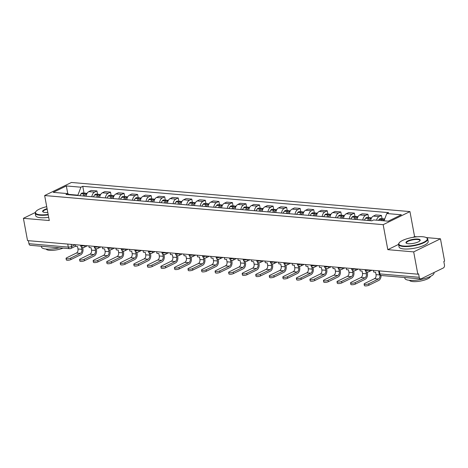 <?xml version="1.0" encoding="UTF-8"?>
<svg xmlns="http://www.w3.org/2000/svg" width="468" height="468" viewBox="0 0 468 468"><rect width="100%" height="100%" fill="white"/><g stroke="black" fill="none" stroke-linecap="round" stroke-linejoin="round"><path stroke-width="0.7" d="M417.105 236.802L414.584 236.586L409.956 211.594L71.428 182.467L44.647 195.542L383.169 224.669L387.802 249.66L413.683 251.889L417.819 274.189L27.536 240.611L23.4 218.31L49.28 220.533L44.647 195.542M413.683 251.889L440.464 238.809L426.266 237.592M440.464 238.809L444.6 261.115L443.822 261.495L444.465 264.97A2.375 1.609 94.9 0 1 443.319 267.977L421.218 278.764A2.375 1.609 94.9 0 1 420.603 278.887L381.262 275.5A2.375 1.609 -85.1 0 1 379.899 273.903L419.24 277.284A2.375 1.609 94.9 0 0 420.603 278.887M67.737 244.074L68.299 247.092A2.375 1.609 -85.1 0 0 69.656 248.689L30.315 245.308A2.375 1.609 -85.1 0 1 28.957 243.705L68.299 247.092A2.375 0.655 -10.5 0 0 71.598 246.478L75.208 244.711M28.402 240.687L28.957 243.705M35.275 212.513L23.4 218.31M419.24 277.284L418.597 273.809L417.819 274.189M376.553 220.176A5.458 3.703 -85.1 0 1 379.074 216.59L381.455 215.426L375.728 214.935L373.347 216.099A5.458 3.703 94.9 0 0 370.633 220.72M382.063 218.708L381.455 215.426M362.817 220.048A5.458 3.703 -85.1 0 1 365.526 215.426L367.912 214.262L362.179 213.771L359.798 214.935A5.458 3.703 94.9 0 0 357.084 219.556M368.515 217.544L367.912 214.262M349.268 218.884A5.458 3.703 -85.1 0 1 351.983 214.262L354.364 213.098L348.631 212.607L346.25 213.765A5.458 3.703 94.9 0 0 343.541 218.386M354.972 216.38L354.364 213.098M335.72 217.714A5.458 3.703 -85.1 0 1 338.434 213.092L340.815 211.934L335.082 211.437L332.701 212.601A5.458 3.703 94.9 0 0 329.993 217.222M341.424 215.21L340.815 211.934M322.177 216.549A5.458 3.703 -85.1 0 1 324.886 211.928L327.267 210.764L321.534 210.272L319.153 211.437A5.458 3.703 94.9 0 0 316.444 216.058M327.875 214.046L327.267 210.764M308.628 215.385A5.458 3.703 -85.1 0 1 311.337 210.764L313.718 209.6L307.985 209.108L305.604 210.272A5.458 3.703 94.9 0 0 302.895 214.894M314.326 212.881L313.718 209.6M295.08 214.221A5.458 3.703 -85.1 0 1 297.788 209.6L300.169 208.435L294.436 207.944L292.055 209.102A5.458 3.703 94.9 0 0 289.347 213.724M300.778 211.711L300.169 208.435M281.531 213.051A5.458 3.703 -85.1 0 1 284.24 208.43L286.621 207.271L280.888 206.774L278.507 207.938A5.458 3.703 94.9 0 0 275.798 212.56M287.229 210.547L286.621 207.271M267.983 211.887A5.458 3.703 -85.1 0 1 270.691 207.266L273.072 206.101L267.345 205.61L264.964 206.774A5.458 3.703 94.9 0 0 262.25 211.396M273.681 209.383L273.072 206.101M254.434 210.723A5.458 3.703 -85.1 0 1 257.143 206.101L259.529 204.937L253.796 204.446L251.415 205.61A5.458 3.703 94.9 0 0 248.701 210.231M260.132 208.219L259.529 204.937M240.885 209.559A5.458 3.703 -85.1 0 1 243.6 204.937L245.981 203.773L240.248 203.282L237.867 204.44A5.458 3.703 94.9 0 0 235.152 209.061M246.589 207.049L245.981 203.773M227.337 208.389A5.458 3.703 -85.1 0 1 230.051 203.767L232.432 202.609L226.699 202.112L224.318 203.276A5.458 3.703 94.9 0 0 221.61 207.897M233.041 205.885L232.432 202.609M213.794 207.225A5.458 3.703 -85.1 0 1 216.503 202.603L218.884 201.439L213.151 200.947L210.77 202.112A5.458 3.703 94.9 0 0 208.061 206.733M219.492 204.721L218.884 201.439M200.245 206.06A5.458 3.703 -85.1 0 1 202.954 201.439L205.335 200.275L199.602 199.783L197.221 200.947A5.458 3.703 94.9 0 0 194.512 205.569M205.943 203.557L205.335 200.275M186.697 204.896A5.458 3.703 -85.1 0 1 189.405 200.275L191.786 199.111L186.053 198.619L183.672 199.777A5.458 3.703 94.9 0 0 180.964 204.399M192.395 202.387L191.786 199.111M173.148 203.726A5.458 3.703 -85.1 0 1 175.857 199.105L178.238 197.946L172.505 197.449L170.124 198.613A5.458 3.703 94.9 0 0 167.415 203.235M178.846 201.222L178.238 197.946M159.6 202.562A5.458 3.703 -85.1 0 1 162.308 197.941L164.689 196.776L158.962 196.285L156.575 197.449A5.458 3.703 94.9 0 0 153.867 202.071M165.298 200.058L164.689 196.776M146.051 201.398A5.458 3.703 -85.1 0 1 148.76 196.776L151.141 195.612L145.413 195.121L143.032 196.285A5.458 3.703 94.9 0 0 140.318 200.907M151.749 198.894L151.141 195.612M132.502 200.234A5.458 3.703 -85.1 0 1 135.211 195.612L137.598 194.448L131.865 193.957L129.484 195.115A5.458 3.703 94.9 0 0 126.769 199.737M138.2 197.724L137.598 194.448M118.954 199.064A5.458 3.703 -85.1 0 1 121.668 194.442L124.049 193.284L118.316 192.787L115.935 193.951A5.458 3.703 94.9 0 0 113.227 198.572M124.658 196.56L124.049 193.284M105.405 197.9A5.458 3.703 -85.1 0 1 108.12 193.278L110.501 192.114L104.768 191.623L102.387 192.787A5.458 3.703 94.9 0 0 99.678 197.408M111.109 195.396L110.501 192.114M91.863 196.736A5.458 3.703 -85.1 0 1 94.571 192.114L96.952 190.95L91.219 190.458L88.838 191.623A5.458 3.703 94.9 0 0 86.13 196.244M97.56 194.232L96.952 190.95M384.012 220.82L386.796 213.525L401.386 214.777L388.264 221.183L373.675 219.931L371.844 220.826L65.97 194.507L67.807 193.612L53.217 192.354L66.333 185.948L80.923 187.206L77.887 195.168L68.849 194.39M386.796 213.525L388.627 212.63L82.76 186.311L80.923 187.206M409.956 211.594L383.169 224.669M414.584 236.586L413.068 237.329M398.572 244.401L387.802 249.66M77.957 195.536L77.887 195.168M84.012 193.062L82.76 186.311M69.399 194.805L67.807 193.612M67.766 193.606L66.333 185.948M373.376 270.369L373.686 272.048L375.599 272.212L376.044 274.622A3.2 2.17 -85.1 0 1 374.499 278.676L364.777 283.421A2.668 0.737 -10.5 0 0 364.104 284.076A2.668 0.737 -10.5 0 0 365.853 284.45A2.668 0.737 -10.5 0 0 368.685 283.76L368.954 285.217A2.668 0.737 169.5 0 1 366.122 285.907A2.668 0.737 169.5 0 1 364.373 285.533L364.104 284.076M383.058 220.738A9.015 6.113 -85.1 0 1 383.748 219.802L383.842 219.691A2.995 2.03 -85.1 0 1 384.678 219.077M384.597 219.106A2.995 2.03 94.9 0 0 383.918 218.866A2.995 2.03 94.9 0 0 382.45 219.568L382.356 219.679A9.015 6.113 94.9 0 0 381.666 220.615M383.918 218.866L380.747 218.597A2.995 2.03 94.9 0 0 379.279 219.299L379.185 219.41A9.015 6.113 94.9 0 0 378.495 220.34M379.952 274.968A3.2 2.17 -85.1 0 1 378.407 279.01L368.685 283.76M368.954 285.217L378.676 280.472A4.744 3.217 94.9 0 0 381.075 275.476M359.828 269.205L360.138 270.878L362.051 271.048L362.495 273.452A3.2 2.17 -85.1 0 1 360.951 277.512L351.228 282.257A2.668 0.737 -10.5 0 0 350.555 282.912A2.668 0.737 -10.5 0 0 352.305 283.28A2.668 0.737 -10.5 0 0 355.136 282.596L355.405 284.053A2.668 0.737 169.5 0 1 352.574 284.737A2.668 0.737 169.5 0 1 350.825 284.368L350.555 282.912M368.942 220.574A9.015 6.113 -85.1 0 1 370.2 218.632L370.293 218.527A2.995 2.03 -85.1 0 1 371.58 217.819M371.048 217.942A2.995 2.03 94.9 0 0 370.369 217.702A2.995 2.03 94.9 0 0 368.901 218.404L368.807 218.515A9.015 6.113 94.9 0 0 367.55 220.457M370.369 217.702L367.199 217.427A2.995 2.03 94.9 0 0 365.73 218.135L365.637 218.24A9.015 6.113 94.9 0 0 364.385 220.182M365.994 271.563L366.403 273.792A3.2 2.17 -85.1 0 1 364.859 277.846L355.136 282.596M369.433 219.691L369.433 219.691A7.47 5.066 -85.1 0 0 368.796 220.563M355.405 284.053L365.128 279.302A4.744 3.217 94.9 0 0 367.421 273.294L367.193 272.084M346.279 268.035L346.589 269.714L348.502 269.878L348.947 272.288A3.2 2.17 -85.1 0 1 347.402 276.342L337.68 281.092A2.668 0.737 -10.5 0 0 337.007 281.748A2.668 0.737 -10.5 0 0 338.756 282.116A2.668 0.737 -10.5 0 0 341.587 281.426L341.856 282.883A2.668 0.737 169.5 0 1 339.025 283.573A2.668 0.737 169.5 0 1 337.282 283.204L337.007 281.748M355.393 219.41A9.015 6.113 -85.1 0 1 356.651 217.468L356.745 217.357A2.995 2.03 -85.1 0 1 358.032 216.655M357.499 216.778A2.995 2.03 94.9 0 0 356.821 216.538A2.995 2.03 94.9 0 0 355.352 217.24L355.259 217.351A9.015 6.113 94.9 0 0 354.007 219.287M356.821 216.538L353.65 216.263A2.995 2.03 94.9 0 0 352.182 216.965L352.088 217.076A9.015 6.113 94.9 0 0 350.836 219.018M352.445 270.399L352.854 272.628A3.2 2.17 -85.1 0 1 351.31 276.682L341.587 281.426M355.885 218.521L355.885 218.521A7.47 5.066 -85.1 0 0 355.247 219.398M341.856 282.883L351.579 278.138A4.744 3.217 94.9 0 0 353.872 272.13L353.644 270.919M332.73 266.871L333.04 268.55L334.953 268.714L335.398 271.124A3.2 2.17 -85.1 0 1 333.854 275.178L324.131 279.928A2.668 0.737 -10.5 0 0 323.464 280.578A2.668 0.737 -10.5 0 0 325.207 280.952A2.668 0.737 -10.5 0 0 328.039 280.262L328.308 281.718A2.668 0.737 169.5 0 1 325.476 282.409A2.668 0.737 169.5 0 1 323.733 282.04L323.464 280.578M341.845 218.246A9.015 6.113 -85.1 0 1 343.102 216.304L343.196 216.193A2.995 2.03 -85.1 0 1 344.489 215.485M343.951 215.613A2.995 2.03 94.9 0 0 343.272 215.368A2.995 2.03 94.9 0 0 341.804 216.076L341.71 216.187A9.015 6.113 94.9 0 0 340.458 218.123M343.272 215.368L340.101 215.099A2.995 2.03 94.9 0 0 338.639 215.801L338.545 215.912A9.015 6.113 94.9 0 0 337.288 217.848M338.896 269.229L339.306 271.458A3.2 2.17 -85.1 0 1 337.761 275.517L328.039 280.262M342.336 217.357L342.336 217.357A7.47 5.066 -85.1 0 0 341.704 218.228M328.308 281.718L338.031 276.974A4.744 3.217 94.9 0 0 340.324 270.966L340.101 269.749M319.182 265.707L319.498 267.386L321.405 267.55L321.855 269.96A3.2 2.17 -85.1 0 1 320.305 274.014L310.582 278.758A2.668 0.737 -10.5 0 0 309.915 279.414A2.668 0.737 -10.5 0 0 311.659 279.788A2.668 0.737 -10.5 0 0 314.49 279.098L314.759 280.554A2.668 0.737 169.5 0 1 311.928 281.245A2.668 0.737 169.5 0 1 310.185 280.87L309.915 279.414M328.296 217.076A9.015 6.113 -85.1 0 1 329.554 215.14L329.647 215.028A2.995 2.03 -85.1 0 1 330.94 214.321M330.402 214.443A2.995 2.03 94.9 0 0 329.724 214.204A2.995 2.03 94.9 0 0 328.261 214.906L328.167 215.017A9.015 6.113 94.9 0 0 326.91 216.959M329.724 214.204L326.553 213.934A2.995 2.03 94.9 0 0 325.09 214.636L324.997 214.748A9.015 6.113 94.9 0 0 323.739 216.684M325.348 268.065L325.763 270.293A3.2 2.17 -85.1 0 1 324.213 274.347L314.49 279.098M328.788 216.193L328.788 216.193A7.47 5.066 -85.1 0 0 328.156 217.064M314.759 280.554L324.482 275.804A4.744 3.217 94.9 0 0 326.775 269.796L326.553 268.585M305.639 264.543L305.949 266.216L307.856 266.386L308.307 268.79A3.2 2.17 -85.1 0 1 306.756 272.85L297.034 277.594A2.668 0.737 -10.5 0 0 296.367 278.249A2.668 0.737 -10.5 0 0 298.11 278.618A2.668 0.737 -10.5 0 0 300.942 277.933L301.216 279.39A2.668 0.737 169.5 0 1 298.385 280.075A2.668 0.737 169.5 0 1 296.636 279.706L296.367 278.249M314.748 215.912A9.015 6.113 -85.1 0 1 316.005 213.97L316.099 213.864A2.995 2.03 -85.1 0 1 317.392 213.156M316.859 213.279A2.995 2.03 94.9 0 0 316.175 213.039A2.995 2.03 94.9 0 0 314.712 213.741L314.619 213.853A9.015 6.113 94.9 0 0 313.361 215.795M316.175 213.039L313.01 212.764A2.995 2.03 94.9 0 0 311.542 213.472L311.448 213.578A9.015 6.113 94.9 0 0 310.19 215.52M311.799 266.9L312.214 269.129A3.2 2.17 -85.1 0 1 310.664 273.183L300.942 277.933M315.239 215.028L315.239 215.028A7.47 5.066 -85.1 0 0 314.607 215.9M301.216 279.39L310.933 274.64A4.744 3.217 94.9 0 0 313.227 268.632L313.004 267.421M422.622 236.738A14.473 4.007 -10.5 0 0 399.257 242.781A14.473 4.007 -10.5 0 0 403.568 246.039A14.473 4.007 -10.5 0 0 421.03 243.413A14.473 4.007 -10.5 0 0 426.512 237.732A14.473 4.007 -10.5 0 0 422.622 236.738M426.512 237.732L426.904 237.978A14.83 4.107 169.5 0 1 427.734 239.025A14.83 4.107 169.5 0 1 419.439 244.419A14.83 4.107 169.5 0 1 403.398 246.49A14.83 4.107 169.5 0 1 398.578 244.431A14.83 4.107 169.5 0 1 398.982 243.149L399.257 242.781M417.86 239.066A7.236 2.001 169.5 0 1 420.012 240.692A7.236 2.001 169.5 0 1 408.33 243.717A7.236 2.001 169.5 0 1 406.388 243.22A7.236 2.001 169.5 0 1 409.126 240.376A7.236 2.001 169.5 0 1 417.86 239.066M419.849 240.885A6.88 1.907 -10.5 0 0 419.925 240.47A6.88 1.907 -10.5 0 0 417.684 239.517A6.88 1.907 -10.5 0 0 410.243 240.476A6.88 1.907 -10.5 0 0 406.394 242.98A6.88 1.907 -10.5 0 0 406.61 243.337M433.947 272.546L434.011 272.873A14.83 4.107 169.5 0 1 425.71 278.261A14.83 4.107 169.5 0 1 409.67 280.338A14.83 4.107 169.5 0 1 404.849 278.273L404.709 277.518M430.414 276.442A10.676 2.954 169.5 0 1 424.049 280.203A10.676 2.954 169.5 0 1 412.881 281.584A10.676 2.954 169.5 0 1 409.488 280.32M427.734 239.025L428.191 241.488A14.83 4.107 169.5 0 1 419.895 246.882A14.83 4.107 169.5 0 1 403.855 248.958A14.83 4.107 169.5 0 1 399.034 246.893L398.578 244.431M46.712 206.669A14.473 4.007 -10.5 0 0 35.896 211.518A14.473 4.007 -10.5 0 0 40.207 214.777A14.473 4.007 -10.5 0 0 48.151 214.438M48.233 214.876A14.83 4.107 169.5 0 1 40.037 215.227A14.83 4.107 169.5 0 1 35.217 213.162A14.83 4.107 169.5 0 1 35.621 211.887L35.896 211.518M47.777 212.419A7.236 2.001 169.5 0 1 44.969 212.454A7.236 2.001 169.5 0 1 43.027 211.957A7.236 2.001 169.5 0 1 47.087 208.693M59.372 247.806A14.83 4.107 169.5 0 1 46.309 249.075A14.83 4.107 169.5 0 1 41.488 247.01L41.348 246.256M63.075 248.128A10.676 2.954 169.5 0 1 49.52 250.321A10.676 2.954 169.5 0 1 46.127 249.058M48.69 217.339A14.83 4.107 169.5 0 1 40.494 217.696A14.83 4.107 169.5 0 1 35.673 215.631L35.217 213.162M47.169 209.132A6.88 1.907 -10.5 0 0 43.033 211.717A6.88 1.907 -10.5 0 0 43.249 212.074M292.09 263.373L292.401 265.052L294.308 265.216L294.758 267.626A3.2 2.17 -85.1 0 1 293.208 271.68L283.485 276.43A2.668 0.737 -10.5 0 0 282.818 277.085A2.668 0.737 -10.5 0 0 284.562 277.454A2.668 0.737 -10.5 0 0 287.399 276.764L287.668 278.22A2.668 0.737 169.5 0 1 284.836 278.91A2.668 0.737 169.5 0 1 283.087 278.542L282.818 277.085M301.205 214.748A9.015 6.113 -85.1 0 1 302.457 212.805L302.55 212.694A2.995 2.03 -85.1 0 1 303.843 211.986M303.311 212.115A2.995 2.03 94.9 0 0 302.632 211.875A2.995 2.03 94.9 0 0 301.164 212.577L301.07 212.688A9.015 6.113 94.9 0 0 299.812 214.625M302.632 211.875L299.461 211.6A2.995 2.03 94.9 0 0 297.993 212.302L297.9 212.413A9.015 6.113 94.9 0 0 296.642 214.356M298.251 265.73L298.666 267.965A3.2 2.17 -85.1 0 1 297.116 272.019L287.399 276.764M301.69 213.858L301.69 213.858A7.47 5.066 -85.1 0 0 301.059 214.736M287.668 278.22L297.385 273.476A4.744 3.217 94.9 0 0 299.678 267.468L299.456 266.257M278.542 262.209L278.852 263.888L280.765 264.051L281.209 266.462A3.2 2.17 -85.1 0 1 279.659 270.516L269.942 275.266A2.668 0.737 -10.5 0 0 269.27 275.915A2.668 0.737 -10.5 0 0 271.019 276.29A2.668 0.737 -10.5 0 0 273.85 275.599L274.119 277.056A2.668 0.737 169.5 0 1 271.288 277.746A2.668 0.737 169.5 0 1 269.539 277.378L269.27 275.915M287.656 213.583A9.015 6.113 -85.1 0 1 288.908 211.641L289.002 211.53A2.995 2.03 -85.1 0 1 290.295 210.822M289.762 210.951A2.995 2.03 94.9 0 0 289.084 210.705A2.995 2.03 94.9 0 0 287.615 211.413L287.522 211.518A9.015 6.113 94.9 0 0 286.264 213.461M289.084 210.705L285.913 210.436A2.995 2.03 94.9 0 0 284.445 211.138L284.351 211.249A9.015 6.113 94.9 0 0 283.093 213.186M284.702 264.566L285.117 266.795A3.2 2.17 -85.1 0 1 283.567 270.855L273.85 275.599M288.142 212.694L288.142 212.694A7.47 5.066 -85.1 0 0 287.51 213.566M274.119 277.056L283.842 272.312A4.744 3.217 94.9 0 0 286.129 266.304L285.907 265.087M264.993 261.045L265.303 262.724L267.216 262.887L267.661 265.297A3.2 2.17 -85.1 0 1 266.111 269.352L256.394 274.096A2.668 0.737 -10.5 0 0 255.721 274.751A2.668 0.737 -10.5 0 0 257.47 275.125A2.668 0.737 -10.5 0 0 260.302 274.435L260.571 275.892A2.668 0.737 169.5 0 1 257.739 276.582A2.668 0.737 169.5 0 1 255.99 276.208L255.721 274.751M274.108 212.413A9.015 6.113 -85.1 0 1 275.365 210.477L275.459 210.366A2.995 2.03 -85.1 0 1 276.746 209.658M276.214 209.781A2.995 2.03 94.9 0 0 275.535 209.541A2.995 2.03 94.9 0 0 274.067 210.243L273.973 210.354A9.015 6.113 94.9 0 0 272.715 212.296M275.535 209.541L272.364 209.272A2.995 2.03 94.9 0 0 270.896 209.974L270.802 210.085A9.015 6.113 94.9 0 0 269.545 212.022M271.153 263.402L271.569 265.631A3.2 2.17 -85.1 0 1 270.024 269.685L260.302 274.435M274.599 211.53L274.599 211.53A7.47 5.066 -85.1 0 0 273.961 212.402M260.571 275.892L270.293 271.142A4.744 3.217 94.9 0 0 272.587 265.134L272.358 263.923M251.445 259.875L251.755 261.553L253.668 261.723L254.112 264.127A3.2 2.17 -85.1 0 1 252.568 268.187L242.845 272.932A2.668 0.737 -10.5 0 0 242.172 273.587A2.668 0.737 -10.5 0 0 243.922 273.955A2.668 0.737 -10.5 0 0 246.753 273.271L247.022 274.728A2.668 0.737 169.5 0 1 244.191 275.412A2.668 0.737 169.5 0 1 242.442 275.044L242.172 273.587M260.559 211.249A9.015 6.113 -85.1 0 1 261.817 209.307L261.91 209.202A2.995 2.03 -85.1 0 1 263.197 208.494M262.665 208.617A2.995 2.03 94.9 0 0 261.986 208.377A2.995 2.03 94.9 0 0 260.518 209.079L260.424 209.19A9.015 6.113 94.9 0 0 259.167 211.132M261.986 208.377L258.816 208.102A2.995 2.03 94.9 0 0 257.347 208.81L257.254 208.915A9.015 6.113 94.9 0 0 255.996 210.857M257.611 262.238L258.02 264.467A3.2 2.17 -85.1 0 1 256.476 268.521L246.753 273.271M261.05 210.366L261.05 210.366A7.47 5.066 -85.1 0 0 260.413 211.238M247.022 274.728L256.745 269.977A4.744 3.217 94.9 0 0 259.038 263.97L258.81 262.759M237.896 258.71L238.206 260.389L240.119 260.553L240.564 262.963A3.2 2.17 -85.1 0 1 239.019 267.017L229.297 271.768A2.668 0.737 -10.5 0 0 228.624 272.423A2.668 0.737 -10.5 0 0 230.373 272.791A2.668 0.737 -10.5 0 0 233.204 272.101L233.474 273.558A2.668 0.737 169.5 0 1 230.642 274.248A2.668 0.737 169.5 0 1 228.899 273.879L228.624 272.423M247.01 210.085A9.015 6.113 -85.1 0 1 248.268 208.143L248.362 208.032A2.995 2.03 -85.1 0 1 249.649 207.324M249.116 207.453A2.995 2.03 94.9 0 0 248.438 207.213A2.995 2.03 94.9 0 0 246.969 207.915L246.876 208.026A9.015 6.113 94.9 0 0 245.618 209.962M248.438 207.213L245.267 206.938A2.995 2.03 94.9 0 0 243.799 207.64L243.705 207.751A9.015 6.113 94.9 0 0 242.453 209.693M244.062 261.068L244.471 263.303A3.2 2.17 -85.1 0 1 242.927 267.357L233.204 272.101M247.502 209.196L247.502 209.196A7.47 5.066 -85.1 0 0 246.864 210.073M233.474 273.558L243.196 268.813A4.744 3.217 94.9 0 0 245.489 262.805L245.261 261.594M224.347 257.546L224.658 259.225L226.57 259.389L227.015 261.799A3.2 2.17 -85.1 0 1 225.471 265.853L215.748 270.603A2.668 0.737 -10.5 0 0 215.081 271.253A2.668 0.737 -10.5 0 0 216.824 271.627A2.668 0.737 -10.5 0 0 219.656 270.937L219.925 272.394A2.668 0.737 169.5 0 1 217.094 273.084A2.668 0.737 169.5 0 1 215.35 272.715L215.081 271.253M233.462 208.915A9.015 6.113 -85.1 0 1 234.72 206.979L234.813 206.868A2.995 2.03 -85.1 0 1 236.106 206.16M235.568 206.289A2.995 2.03 94.9 0 0 234.889 206.043A2.995 2.03 94.9 0 0 233.421 206.751L233.327 206.856A9.015 6.113 94.9 0 0 232.075 208.798M234.889 206.043L231.719 205.774A2.995 2.03 94.9 0 0 230.256 206.476L230.162 206.587A9.015 6.113 94.9 0 0 228.905 208.523M230.513 259.904L230.923 262.133A3.2 2.17 -85.1 0 1 229.379 266.193L219.656 270.937M233.953 208.032L233.953 208.032A7.47 5.066 -85.1 0 0 233.316 208.904M219.925 272.394L229.648 267.649A4.744 3.217 94.9 0 0 231.941 261.641L231.713 260.424M210.799 256.382L211.115 258.061L213.022 258.225L213.466 260.635A3.2 2.17 -85.1 0 1 211.922 264.689L202.199 269.433A2.668 0.737 -10.5 0 0 201.532 270.089A2.668 0.737 -10.5 0 0 203.276 270.463A2.668 0.737 -10.5 0 0 206.107 269.773L206.376 271.229A2.668 0.737 169.5 0 1 203.545 271.92A2.668 0.737 169.5 0 1 201.802 271.545L201.532 270.089M219.913 207.751A9.015 6.113 -85.1 0 1 221.171 205.815L221.265 205.704A2.995 2.03 -85.1 0 1 222.557 204.996M222.019 205.119A2.995 2.03 94.9 0 0 221.341 204.879A2.995 2.03 94.9 0 0 219.872 205.581L219.784 205.692A9.015 6.113 94.9 0 0 218.527 207.634M221.341 204.879L218.17 204.61A2.995 2.03 94.9 0 0 216.707 205.312L216.614 205.423A9.015 6.113 94.9 0 0 215.356 207.359M216.965 258.74L217.38 260.969A3.2 2.17 -85.1 0 1 215.83 265.023L206.107 269.773M220.405 206.868L220.405 206.868A7.47 5.066 -85.1 0 0 219.773 207.739M206.376 271.229L216.099 266.479A4.744 3.217 94.9 0 0 218.392 260.471L218.17 259.26M197.25 255.212L197.566 256.891L199.473 257.061L199.924 259.465A3.2 2.17 -85.1 0 1 198.374 263.525L188.651 268.269A2.668 0.737 -10.5 0 0 187.984 268.924A2.668 0.737 -10.5 0 0 189.727 269.293A2.668 0.737 -10.5 0 0 192.559 268.609L192.834 270.065A2.668 0.737 169.5 0 1 189.996 270.75A2.668 0.737 169.5 0 1 188.253 270.381L187.984 268.924M206.365 206.587A9.015 6.113 -85.1 0 1 207.622 204.645L207.716 204.539A2.995 2.03 -85.1 0 1 209.009 203.832M208.471 203.954A2.995 2.03 94.9 0 0 207.792 203.715A2.995 2.03 94.9 0 0 206.329 204.417L206.236 204.528A9.015 6.113 94.9 0 0 204.978 206.47M207.792 203.715L204.627 203.44A2.995 2.03 94.9 0 0 203.159 204.147L203.065 204.253A9.015 6.113 94.9 0 0 201.807 206.195M203.416 257.575L203.832 259.804A3.2 2.17 -85.1 0 1 202.281 263.858L192.559 268.609M206.856 205.704L206.856 205.704A7.47 5.066 -85.1 0 0 206.224 206.575M192.834 270.065L202.55 265.315A4.744 3.217 94.9 0 0 204.844 259.307L204.621 258.096M183.708 254.048L184.018 255.727L185.925 255.891L186.375 258.301A3.2 2.17 -85.1 0 1 184.825 262.355L175.102 267.105A2.668 0.737 -10.5 0 0 174.435 267.76A2.668 0.737 -10.5 0 0 176.179 268.129A2.668 0.737 -10.5 0 0 179.01 267.439L179.285 268.895A2.668 0.737 169.5 0 1 176.454 269.586A2.668 0.737 169.5 0 1 174.704 269.217L174.435 267.76M192.816 205.423A9.015 6.113 -85.1 0 1 194.074 203.481L194.167 203.369A2.995 2.03 -85.1 0 1 195.46 202.662M194.928 202.79A2.995 2.03 94.9 0 0 194.243 202.55A2.995 2.03 94.9 0 0 192.781 203.252L192.687 203.364A9.015 6.113 94.9 0 0 191.43 205.3M194.243 202.55L191.079 202.275A2.995 2.03 94.9 0 0 189.61 202.977L189.517 203.089A9.015 6.113 94.9 0 0 188.259 205.031M189.868 256.406L190.283 258.64A3.2 2.17 -85.1 0 1 188.733 262.694L179.01 267.439M193.307 204.534L193.307 204.534A7.47 5.066 -85.1 0 0 192.676 205.411M179.285 268.895L189.002 264.151A4.744 3.217 94.9 0 0 191.295 258.143L191.073 256.932M170.159 252.884L170.469 254.563L172.376 254.727L172.827 257.137A3.2 2.17 -85.1 0 1 171.276 261.191L161.559 265.941A2.668 0.737 -10.5 0 0 160.887 266.59A2.668 0.737 -10.5 0 0 162.636 266.965A2.668 0.737 -10.5 0 0 165.467 266.274L165.736 267.731A2.668 0.737 169.5 0 1 162.905 268.421A2.668 0.737 169.5 0 1 161.156 268.047L160.887 266.59M179.273 204.253A9.015 6.113 -85.1 0 1 180.525 202.316L180.619 202.205A2.995 2.03 -85.1 0 1 181.912 201.497M181.379 201.626A2.995 2.03 94.9 0 0 180.701 201.38A2.995 2.03 94.9 0 0 179.232 202.088L179.139 202.194A9.015 6.113 94.9 0 0 177.881 204.136M180.701 201.38L177.53 201.111A2.995 2.03 94.9 0 0 176.062 201.813L175.968 201.924A9.015 6.113 94.9 0 0 174.71 203.861M176.319 255.241L176.734 257.47A3.2 2.17 -85.1 0 1 175.184 261.53L165.467 266.274M179.759 203.369L179.759 203.369A7.47 5.066 -85.1 0 0 179.127 204.241M165.736 267.731L175.459 262.987A4.744 3.217 94.9 0 0 177.746 256.979L177.524 255.762M156.61 251.72L156.92 253.399L158.833 253.562L159.278 255.973A3.2 2.17 -85.1 0 1 157.728 260.027L148.011 264.771A2.668 0.737 -10.5 0 0 147.338 265.426A2.668 0.737 -10.5 0 0 149.087 265.801A2.668 0.737 -10.5 0 0 151.919 265.11L152.188 266.567A2.668 0.737 169.5 0 1 149.356 267.257A2.668 0.737 169.5 0 1 147.607 266.883L147.338 265.426M165.725 203.089A9.015 6.113 -85.1 0 1 166.982 201.152L167.07 201.041A2.995 2.03 -85.1 0 1 168.363 200.333M167.831 200.456A2.995 2.03 94.9 0 0 167.152 200.216A2.995 2.03 94.9 0 0 165.684 200.918L165.59 201.029A9.015 6.113 94.9 0 0 164.332 202.972M167.152 200.216L163.981 199.947A2.995 2.03 94.9 0 0 162.513 200.649L162.419 200.76A9.015 6.113 94.9 0 0 161.162 202.697M162.77 254.077L163.186 256.306A3.2 2.17 -85.1 0 1 161.636 260.36L151.919 265.11M166.216 202.205L166.216 202.205A7.47 5.066 -85.1 0 0 165.578 203.077M152.188 266.567L161.91 261.817A4.744 3.217 94.9 0 0 164.204 255.809L163.975 254.598M143.062 250.55L143.372 252.229L145.285 252.392L145.729 254.803A3.2 2.17 -85.1 0 1 144.185 258.863L134.462 263.607A2.668 0.737 -10.5 0 0 133.789 264.262A2.668 0.737 -10.5 0 0 135.539 264.631A2.668 0.737 -10.5 0 0 138.37 263.946L138.639 265.403A2.668 0.737 169.5 0 1 135.808 266.087A2.668 0.737 169.5 0 1 134.059 265.719L133.789 264.262M152.176 201.924A9.015 6.113 -85.1 0 1 153.434 199.982L153.527 199.877A2.995 2.03 -85.1 0 1 154.814 199.169M154.282 199.292A2.995 2.03 94.9 0 0 153.603 199.052A2.995 2.03 94.9 0 0 152.135 199.754L152.041 199.865A9.015 6.113 94.9 0 0 150.784 201.807M153.603 199.052L150.433 198.777A2.995 2.03 94.9 0 0 148.964 199.485L148.871 199.59A9.015 6.113 94.9 0 0 147.613 201.532M149.222 252.913L149.637 255.142A3.2 2.17 -85.1 0 1 148.093 259.196L138.37 263.946M152.667 201.041L152.667 201.041A7.47 5.066 -85.1 0 0 152.03 201.913M138.639 265.403L148.362 260.653A4.744 3.217 94.9 0 0 150.655 254.645L150.427 253.434M129.513 249.385L129.823 251.064L131.736 251.228L132.181 253.638A3.2 2.17 -85.1 0 1 130.636 257.692L120.914 262.443A2.668 0.737 -10.5 0 0 120.241 263.098A2.668 0.737 -10.5 0 0 121.99 263.466A2.668 0.737 -10.5 0 0 124.821 262.776L125.091 264.233A2.668 0.737 169.5 0 1 122.259 264.923A2.668 0.737 169.5 0 1 120.51 264.555L120.241 263.098M138.627 200.76A9.015 6.113 -85.1 0 1 139.885 198.818L139.979 198.707A2.995 2.03 -85.1 0 1 141.266 197.999M140.733 198.128A2.995 2.03 94.9 0 0 140.055 197.888A2.995 2.03 94.9 0 0 138.587 198.59L138.493 198.701A9.015 6.113 94.9 0 0 137.235 200.637M140.055 197.888L136.884 197.613A2.995 2.03 94.9 0 0 135.416 198.315L135.322 198.426A9.015 6.113 94.9 0 0 134.07 200.368M135.679 251.743L136.089 253.978A3.2 2.17 -85.1 0 1 134.544 258.032L124.821 262.776M139.119 199.871L139.119 199.871A7.47 5.066 -85.1 0 0 138.481 200.749M125.091 264.233L134.813 259.488A4.744 3.217 94.9 0 0 137.106 253.48L136.878 252.27M115.965 248.221L116.275 249.9L118.188 250.064L118.632 252.474A3.2 2.17 -85.1 0 1 117.088 256.528L107.365 261.279A2.668 0.737 -10.5 0 0 106.692 261.928A2.668 0.737 -10.5 0 0 108.441 262.302A2.668 0.737 -10.5 0 0 111.273 261.612L111.542 263.069A2.668 0.737 169.5 0 1 108.711 263.759A2.668 0.737 169.5 0 1 106.967 263.385L106.692 261.928M125.079 199.59A9.015 6.113 -85.1 0 1 126.337 197.654L126.43 197.543A2.995 2.03 -85.1 0 1 127.723 196.835M127.185 196.964A2.995 2.03 94.9 0 0 126.506 196.718A2.995 2.03 94.9 0 0 125.038 197.426L124.944 197.531A9.015 6.113 94.9 0 0 123.692 199.473M126.506 196.718L123.336 196.449A2.995 2.03 94.9 0 0 121.867 197.151L121.779 197.262A9.015 6.113 94.9 0 0 120.522 199.198M122.13 250.579L122.54 252.808A3.2 2.17 -85.1 0 1 120.996 256.868L111.273 261.612M125.57 198.707L125.57 198.707A7.47 5.066 -85.1 0 0 124.933 199.579M111.542 263.069L121.265 258.324A4.744 3.217 94.9 0 0 123.558 252.316L123.33 251.1M102.416 247.057L102.726 248.736L104.639 248.9L105.084 251.31A3.2 2.17 -85.1 0 1 103.539 255.364L93.816 260.109A2.668 0.737 -10.5 0 0 93.15 260.764A2.668 0.737 -10.5 0 0 94.893 261.132A2.668 0.737 -10.5 0 0 97.724 260.448L97.993 261.904A2.668 0.737 169.5 0 1 95.162 262.595A2.668 0.737 169.5 0 1 93.419 262.22L93.15 260.764M111.53 198.426A9.015 6.113 -85.1 0 1 112.788 196.49L112.882 196.379A2.995 2.03 -85.1 0 1 114.174 195.671M113.636 195.794A2.995 2.03 94.9 0 0 112.958 195.554A2.995 2.03 94.9 0 0 111.489 196.256L111.396 196.367A9.015 6.113 94.9 0 0 110.144 198.309M112.958 195.554L109.787 195.285A2.995 2.03 94.9 0 0 108.324 195.987L108.231 196.098A9.015 6.113 94.9 0 0 106.973 198.034M108.582 249.415L108.991 251.644A3.2 2.17 -85.1 0 1 107.447 255.698L97.724 260.448M112.022 197.543L112.022 197.543A7.47 5.066 -85.1 0 0 111.39 198.414M97.993 261.904L107.716 257.154A4.744 3.217 94.9 0 0 110.009 251.146L109.787 249.935M88.867 245.887L89.183 247.566L91.09 247.73L91.541 250.14A3.2 2.17 -85.1 0 1 89.991 254.2L80.268 258.944A2.668 0.737 -10.5 0 0 79.601 259.6A2.668 0.737 -10.5 0 0 81.344 259.968A2.668 0.737 -10.5 0 0 84.176 259.278L84.445 260.74A2.668 0.737 169.5 0 1 81.613 261.425A2.668 0.737 169.5 0 1 79.87 261.056L79.601 259.6M97.982 197.262A9.015 6.113 -85.1 0 1 99.239 195.32L99.333 195.214A2.995 2.03 -85.1 0 1 100.626 194.507M100.088 194.629A2.995 2.03 94.9 0 0 99.409 194.39A2.995 2.03 94.9 0 0 97.947 195.092L97.853 195.203A9.015 6.113 94.9 0 0 96.595 197.139M99.409 194.39L96.238 194.115A2.995 2.03 94.9 0 0 94.776 194.817L94.682 194.928A9.015 6.113 94.9 0 0 93.424 196.87M95.033 248.251L95.449 250.479A3.2 2.17 -85.1 0 1 93.898 254.534L84.176 259.278M98.473 196.379L98.473 196.379A7.47 5.066 -85.1 0 0 97.841 197.25M84.445 260.74L94.167 255.99A4.744 3.217 94.9 0 0 96.461 249.982L96.238 248.771M75.325 244.723L75.635 246.402L77.542 246.566L77.992 248.976A3.2 2.17 -85.1 0 1 76.442 253.03L66.719 257.78A2.668 0.737 -10.5 0 0 66.052 258.435A2.668 0.737 -10.5 0 0 67.796 258.804A2.668 0.737 -10.5 0 0 70.627 258.114L70.902 259.57A2.668 0.737 169.5 0 1 68.071 260.261A2.668 0.737 169.5 0 1 66.321 259.892L66.052 258.435M84.433 196.098A9.015 6.113 -85.1 0 1 85.691 194.156L85.784 194.044A2.995 2.03 -85.1 0 1 87.077 193.337M86.545 193.465A2.995 2.03 94.9 0 0 85.86 193.225A2.995 2.03 94.9 0 0 84.398 193.927L84.304 194.039A9.015 6.113 94.9 0 0 83.047 195.975M85.86 193.225L82.696 192.951A2.995 2.03 94.9 0 0 81.227 193.653L81.134 193.764A9.015 6.113 94.9 0 0 79.876 195.706M81.485 247.081L81.9 249.315A3.2 2.17 -85.1 0 1 80.35 253.369L70.627 258.114M84.924 195.209L84.924 195.209A7.47 5.066 -85.1 0 0 84.293 196.086M70.902 259.57L80.619 254.826A4.744 3.217 94.9 0 0 82.912 248.818L82.69 247.607M80.566 245.173L80.66 245.682A2.375 0.655 -10.5 0 0 81.432 246.016A2.375 0.655 -10.5 0 0 84.48 245.513M94.115 246.344L94.208 246.852A2.375 0.655 -10.5 0 0 94.981 247.18A2.375 0.655 -10.5 0 0 98.028 246.677M107.663 247.508L107.757 248.017A2.375 0.655 -10.5 0 0 108.529 248.344A2.375 0.655 -10.5 0 0 111.577 247.841M121.212 248.672L121.306 249.181A2.375 0.655 -10.5 0 0 122.078 249.514A2.375 0.655 -10.5 0 0 125.126 249.011M134.761 249.836L134.854 250.345A2.375 0.655 -10.5 0 0 135.626 250.678A2.375 0.655 -10.5 0 0 138.674 250.175M148.303 251.006L148.403 251.515A2.375 0.655 -10.5 0 0 149.169 251.842A2.375 0.655 -10.5 0 0 152.223 251.339M161.852 252.17L161.946 252.679A2.375 0.655 -10.5 0 0 162.718 253.007A2.375 0.655 -10.5 0 0 165.771 252.504M175.401 253.334L175.494 253.843A2.375 0.655 -10.5 0 0 176.266 254.177A2.375 0.655 -10.5 0 0 179.314 253.674M188.949 254.498L189.043 255.007A2.375 0.655 -10.5 0 0 189.815 255.341A2.375 0.655 -10.5 0 0 192.863 254.838M202.498 255.668L202.591 256.177A2.375 0.655 -10.5 0 0 203.364 256.505A2.375 0.655 -10.5 0 0 206.411 256.002M216.046 256.833L216.14 257.341A2.375 0.655 -10.5 0 0 216.912 257.669A2.375 0.655 -10.5 0 0 219.96 257.166M229.595 257.997L229.689 258.506A2.375 0.655 -10.5 0 0 230.461 258.839A2.375 0.655 -10.5 0 0 233.509 258.336M243.144 259.161L243.237 259.67A2.375 0.655 -10.5 0 0 244.009 260.003A2.375 0.655 -10.5 0 0 247.057 259.5M256.692 260.331L256.786 260.84A2.375 0.655 -10.5 0 0 257.552 261.167A2.375 0.655 -10.5 0 0 260.606 260.664M270.235 261.495L270.334 262.004A2.375 0.655 -10.5 0 0 271.101 262.332A2.375 0.655 -10.5 0 0 274.154 261.828M283.784 262.659L283.877 263.168A2.375 0.655 -10.5 0 0 284.649 263.502A2.375 0.655 -10.5 0 0 287.697 262.998M297.332 263.823L297.426 264.332A2.375 0.655 -10.5 0 0 298.198 264.666A2.375 0.655 -10.5 0 0 301.246 264.163M310.881 264.993L310.974 265.502A2.375 0.655 -10.5 0 0 311.746 265.83A2.375 0.655 -10.5 0 0 314.794 265.327M324.429 266.157L324.523 266.666A2.375 0.655 -10.5 0 0 325.295 266.994A2.375 0.655 -10.5 0 0 328.343 266.491M337.978 267.322L338.071 267.831A2.375 0.655 -10.5 0 0 338.844 268.164A2.375 0.655 -10.5 0 0 341.892 267.661M351.526 268.486L351.62 268.995A2.375 0.655 -10.5 0 0 352.392 269.328A2.375 0.655 -10.5 0 0 355.44 268.825M365.075 269.656L365.169 270.165A2.375 0.655 -10.5 0 0 365.935 270.492A2.375 0.655 -10.5 0 0 368.989 269.989M71.206 244.372L71.598 246.478A2.375 1.615 -116 0 1 70.902 248.461L75.588 246.168M102.387 192.787L108.12 193.278M115.935 193.951L121.668 194.442M129.484 195.115L135.211 195.612M143.032 196.285L148.76 196.776M156.575 197.449L162.308 197.941M170.124 198.613L175.857 199.105M183.672 199.777L189.405 200.275M197.221 200.947L202.954 201.439M210.77 202.112L216.503 202.603M224.318 203.276L230.051 203.767M237.867 204.44L243.6 204.937M251.415 205.61L257.143 206.101M264.964 206.774L270.691 207.266M278.507 207.938L284.24 208.43M292.055 209.102L297.788 209.6M305.604 210.272L311.337 210.764M319.153 211.437L324.886 211.928M332.701 212.601L338.434 213.092M346.25 213.765L351.983 214.262M359.798 214.935L365.526 215.426M373.347 216.099L379.074 216.59M88.838 191.623L94.571 192.114M369.258 270.013A2.375 1.615 64 0 1 368.538 271.861L371.867 270.241M355.709 268.848A2.375 1.615 64 0 1 354.99 270.697L358.318 269.071M342.161 267.684A2.375 1.615 64 0 1 341.447 269.533L344.77 267.907M328.612 266.514A2.375 1.615 64 0 1 327.898 268.363L331.221 266.742M315.069 265.35A2.375 1.615 64 0 1 314.35 267.199L317.673 265.578M301.521 264.186A2.375 1.615 64 0 1 300.801 266.035L304.13 264.408M287.972 263.022A2.375 1.615 64 0 1 287.253 264.87L290.581 263.244M274.423 261.852A2.375 1.615 64 0 1 273.704 263.7L277.033 262.08M260.875 260.688A2.375 1.615 64 0 1 260.155 262.536L263.484 260.916M247.326 259.524A2.375 1.615 64 0 1 246.607 261.372L249.935 259.746M233.778 258.359A2.375 1.615 64 0 1 233.064 260.208L236.387 258.582M220.229 257.189A2.375 1.615 64 0 1 219.515 259.038L222.838 257.418M206.68 256.025A2.375 1.615 64 0 1 205.967 257.874L209.29 256.253M193.138 254.861A2.375 1.615 64 0 1 192.418 256.71L195.741 255.083M179.589 253.697A2.375 1.615 64 0 1 178.87 255.546L182.198 253.919M166.041 252.527A2.375 1.615 64 0 1 165.321 254.376L168.65 252.755M152.492 251.363A2.375 1.615 64 0 1 151.772 253.211L155.101 251.585M138.943 250.199A2.375 1.615 64 0 1 138.224 252.047L141.552 250.421M125.395 249.034A2.375 1.615 64 0 1 124.681 250.883L128.004 249.257M111.846 247.864A2.375 1.615 64 0 1 111.132 249.713L114.455 248.093M98.298 246.7A2.375 1.615 64 0 1 97.584 248.549L100.907 246.923M84.755 245.536A2.375 1.615 64 0 1 84.035 247.385L87.358 245.758M378.618 270.82L379.133 273.569A2.375 0.655 -10.5 0 0 379.899 273.903L379.343 270.884M383.748 219.802L384.38 219.855M383.842 219.691L384.421 219.738M379.279 219.299L382.45 219.568M379.94 274.956L376.044 274.622M379.185 219.41L382.356 219.679M378.407 279.01L374.499 278.676M370.2 218.632L371.136 218.714M370.293 218.527L371.183 218.603M365.73 218.135L368.901 218.404M366.403 273.792L362.495 273.452M365.637 218.24L368.807 218.515M364.859 277.846L360.951 277.512M356.651 217.468L357.587 217.55M356.745 217.357L357.634 217.439M352.182 216.965L355.352 217.24M352.854 272.628L348.947 272.288M352.088 217.076L355.259 217.351M351.31 276.682L347.402 276.342M343.102 216.304L344.038 216.386M343.196 216.193L344.091 216.269M338.639 215.801L341.804 216.076M339.306 271.458L335.398 271.124M338.545 215.912L341.71 216.187M337.761 275.517L333.854 275.178M329.554 215.14L330.496 215.216M329.647 215.028L330.543 215.104M325.09 214.636L328.261 214.906M325.763 270.293L321.855 269.96M324.997 214.748L328.167 215.017M324.213 274.347L320.305 274.014M316.005 213.97L316.947 214.051M316.099 213.864L316.994 213.94M311.542 213.472L314.712 213.741M312.214 269.129L308.307 268.79M311.448 213.578L314.619 213.853M310.664 273.183L306.756 272.85M302.457 212.805L303.399 212.887M302.55 212.694L303.445 212.776M297.993 212.302L301.164 212.577M298.666 267.965L294.758 267.626M297.9 212.413L301.07 212.688M297.116 272.019L293.208 271.68M288.908 211.641L289.85 211.723M289.002 211.53L289.897 211.606M284.445 211.138L287.615 211.413M285.117 266.795L281.209 266.462M284.351 211.249L287.522 211.518M283.567 270.855L279.659 270.516M275.365 210.477L276.301 210.553M275.459 210.366L276.348 210.442M270.896 209.974L274.067 210.243M271.569 265.631L267.661 265.297M270.802 210.085L273.973 210.354M270.024 269.685L266.111 269.352M261.817 209.307L262.753 209.389M261.91 209.202L262.8 209.278M257.347 208.81L260.518 209.079M258.02 264.467L254.112 264.127M257.254 208.915L260.424 209.19M256.476 268.521L252.568 268.187M248.268 208.143L249.204 208.225M248.362 208.032L249.251 208.108M243.799 207.64L246.969 207.915M244.471 263.303L240.564 262.963M243.705 207.751L246.876 208.026M242.927 267.357L239.019 267.017M234.72 206.979L235.656 207.061M234.813 206.868L235.702 206.944M230.256 206.476L233.421 206.751M230.923 262.133L227.015 261.799M230.162 206.587L233.327 206.856M229.379 266.193L225.471 265.853M221.171 205.815L222.113 205.891M221.265 205.704L222.16 205.78M216.707 205.312L219.872 205.581M217.38 260.969L213.466 260.635M216.614 205.423L219.784 205.692M215.83 265.023L211.922 264.689M207.622 204.645L208.564 204.727M207.716 204.539L208.611 204.615M203.159 204.147L206.329 204.417M203.832 259.804L199.924 259.465M203.065 204.253L206.236 204.528M202.281 263.858L198.374 263.525M194.074 203.481L195.016 203.562M194.167 203.369L195.062 203.445M189.61 202.977L192.781 203.252M190.283 258.64L186.375 258.301M189.517 203.089L192.687 203.364M188.733 262.694L184.825 262.355M180.525 202.316L181.467 202.398M180.619 202.205L181.514 202.281M176.062 201.813L179.232 202.088M176.734 257.47L172.827 257.137M175.968 201.924L179.139 202.194M175.184 261.53L171.276 261.191M166.982 201.152L167.918 201.228M167.07 201.041L167.965 201.117M162.513 200.649L165.684 200.918M163.186 256.306L159.278 255.973M162.419 200.76L165.59 201.029M161.636 260.36L157.728 260.027M153.434 199.982L154.37 200.064M153.527 199.877L154.417 199.953M148.964 199.485L152.135 199.754M149.637 255.142L145.729 254.803M148.871 199.59L152.041 199.865M148.093 259.196L144.185 258.863M139.885 198.818L140.821 198.9M139.979 198.707L140.868 198.783M135.416 198.315L138.587 198.59M136.089 253.978L132.181 253.638M135.322 198.426L138.493 198.701M134.544 258.032L130.636 257.692M126.337 197.654L127.273 197.736M126.43 197.543L127.319 197.619M121.867 197.151L125.038 197.426M122.54 252.808L118.632 252.474M121.779 197.262L124.944 197.531M120.996 256.868L117.088 256.528M112.788 196.49L113.724 196.566M112.882 196.379L113.777 196.455M108.324 195.987L111.489 196.256M108.991 251.644L105.084 251.31M108.231 196.098L111.396 196.367M107.447 255.698L103.539 255.364M99.239 195.32L100.181 195.402M99.333 195.214L100.228 195.291M94.776 194.817L97.947 195.092M95.449 250.479L91.541 250.14M94.682 194.928L97.853 195.203M93.898 254.534L89.991 254.2M85.691 194.156L86.633 194.238M85.784 194.044L86.679 194.121M81.227 193.653L84.398 193.927M81.9 249.315L77.992 248.976M81.134 193.764L84.304 194.039M80.35 253.369L76.442 253.03M365.169 270.165A2.375 2.375 0 0 0 368.538 271.861M351.62 268.995A2.375 2.375 0 0 0 354.99 270.697M338.071 267.831A2.375 2.375 0 0 0 341.447 269.533M324.523 266.666A2.375 2.375 0 0 0 327.898 268.363M310.974 265.502A2.375 2.375 0 0 0 314.35 267.199M297.426 264.332A2.375 2.375 0 0 0 300.801 266.035M283.877 263.168A2.375 2.375 0 0 0 287.253 264.87M270.334 262.004A2.375 2.375 0 0 0 273.704 263.7M256.786 260.84A2.375 2.375 0 0 0 260.155 262.536M243.237 259.67A2.375 2.375 0 0 0 246.607 261.372M229.689 258.506A2.375 2.375 0 0 0 233.064 260.208M216.14 257.341A2.375 2.375 0 0 0 219.515 259.038M202.591 256.177A2.375 2.375 0 0 0 205.967 257.874M189.043 255.007A2.375 2.375 0 0 0 192.418 256.71M175.494 253.843A2.375 2.375 0 0 0 178.87 255.546M161.946 252.679A2.375 2.375 0 0 0 165.321 254.376M148.403 251.515A2.375 2.375 0 0 0 151.772 253.211M134.854 250.345A2.375 2.375 0 0 0 138.224 252.047M121.306 249.181A2.375 2.375 0 0 0 124.681 250.883M107.757 248.017A2.375 2.375 0 0 0 111.132 249.713M94.208 246.852A2.375 2.375 0 0 0 97.584 248.549M80.66 245.682A2.375 2.375 0 0 0 84.035 247.385M69.656 248.689A2.375 2.375 0 0 0 70.902 248.461M379.133 273.569A2.375 2.375 0 0 0 381.262 275.5"/></g></svg>
